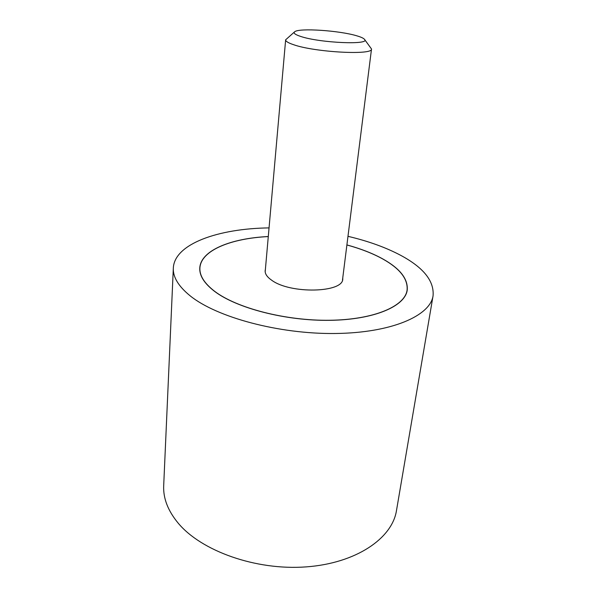 <?xml version="1.0" encoding="UTF-8"?>
<svg xmlns="http://www.w3.org/2000/svg" width="597" height="597" viewBox="0 0 597 597"><rect width="100%" height="100%" fill="white"/><g stroke="black" fill="none" stroke-linecap="round" stroke-linejoin="round"><path stroke-width="0.9" d="M269.053 227.897C218.301 228.539 174.436 243.867 173.324 268.046C172.869 277.075 178.481 286.336 190.152 295.828C216.607 317.268 278.866 334.193 335.208 333.499C391.632 332.902 430.243 315.791 433.064 295.806C434.325 281.165 423.661 267.74 401.072 255.531C386.065 247.531 368.371 241.128 347.976 236.33M433.064 295.806L396.475 510.592C392.222 538.307 356.215 563.329 305.948 566.904C255.762 570.598 201.249 550.994 178.115 523.062C167.914 510.689 163.108 498.241 163.69 485.712L173.324 268.046M346.894 244.927C360.737 248.695 372.744 253.382 382.916 259.001C400.087 268.605 408.184 278.993 407.221 290.157C405.072 306.246 374.341 319.708 330.022 320.328C285.784 321.029 236.397 308.142 214.36 291.202C204.196 283.329 199.338 275.59 199.779 267.986C200.696 250.434 230.815 238.315 268.292 236.531M268.292 236.576C230.875 238.367 200.823 250.471 199.905 267.993C199.465 275.583 204.323 283.314 214.48 291.179C236.494 308.097 285.814 320.962 329.999 320.268C374.252 319.649 404.945 306.201 407.087 290.135C408.049 278.986 399.968 268.613 382.826 259.016C372.677 253.412 360.7 248.733 346.894 244.971M342.782 277.672L342.76 278.918C343.327 292.821 290.351 294.179 271.717 280.247C267.105 277.053 264.919 273.844 265.158 270.62L265.396 269.404M364.521 39.402L371.513 48.991C373.349 55.402 314.873 52.342 293.433 44.656C288.157 42.88 285.56 41.26 285.642 39.812L294.5 31.925M356.999 35.88C339.775 30.544 298.91 27.775 294.672 31.775C293.105 33.059 295.112 34.611 300.687 36.439C320.149 43.074 371.662 45.148 364.379 39.23C363.409 38.156 360.946 37.044 356.999 35.88M199.794 270.053L199.905 267.993M406.766 292.172L407.087 290.135M265.172 271.866L285.642 39.812M342.477 280.127L371.513 48.991"/></g></svg>
